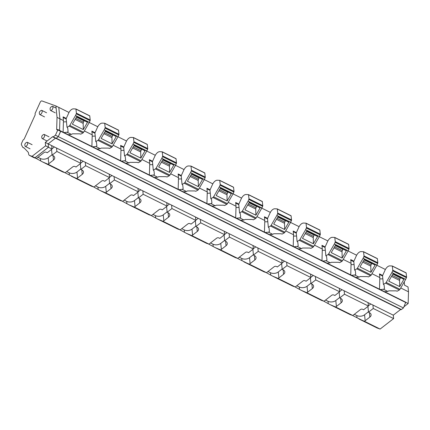 <?xml version="1.0" encoding="UTF-8"?>
<svg xmlns="http://www.w3.org/2000/svg" width="430" height="430" viewBox="0 0 430 430"><rect width="100%" height="100%" fill="white"/><g stroke="black" fill="none" stroke-linecap="round" stroke-linejoin="round"><path stroke-width="0.64" d="M50.493 110.445A2.306 1.268 -63.6 0 0 52.61 108.844A2.306 1.268 -63.6 0 0 52.471 106.285A2.306 1.268 -63.6 0 0 52.395 106.253C50.219 107.091 49.584 108.489 50.493 110.445L55.309 112.843M31.809 156.552A1.537 0.844 -63.6 0 0 31.965 156.681A1.537 0.844 -63.6 0 0 32.019 156.703L34.97 157.767L48.483 147.248L45.612 145.813L32.056 156.326L29.52 155.407A3.537 1.94 -63.6 0 1 29.407 155.359A3.537 1.94 -63.6 0 1 28.681 154.23L28.348 152.413L24.032 147.861L22.833 147.431L21.5 144.937A1.919 1.053 -63.6 0 1 21.64 143.147L22.892 140.395A1.15 0.634 -63.6 0 1 23.602 139.594A1.15 0.634 -63.6 0 0 24.311 138.793L35.018 115.192A1.15 0.634 -63.6 0 0 35.131 114.176A1.15 0.634 -63.6 0 1 35.244 113.16L40.162 102.324A1.919 1.053 -63.6 0 1 41.952 100.937L55.922 105.968L57.029 117.374L56.679 129.339A0.946 0.521 -63.6 0 0 56.884 129.817A0.946 0.521 -63.6 0 0 57.48 129.613L57.819 129.935L55.432 135.192L53.277 136.864A0.699 0.387 -63.6 0 1 52.911 136.944A0.699 0.387 -63.6 0 1 52.761 136.622L45.284 142.416L45.612 145.813M55.448 138.207L48.16 143.856L51.691 145.614L52.025 149.038L48.488 147.286M60.689 130.994L58.308 136.622L56.153 138.288A0.769 0.425 -63.6 0 0 56.228 138.24L58.297 136.638L60.727 131.214M55.948 138.39L400.975 309.632A0.769 0.425 -63.6 0 0 401.373 309.541L403.442 307.939L405.769 302.225L60.571 130.913M63.119 132.16L63.463 120.567L59.904 118.804L59.566 130.414L59.904 118.804L58.797 107.392L59.904 118.804L57.029 117.374M377.062 327.956A1.537 0.844 -63.6 0 0 377.11 327.983L352.272 315.319M351.122 314.749L350.514 314.781L330.046 304.623L323.51 301.043M322.36 300.473L321.753 300.505L301.285 290.347L294.749 286.767M293.599 286.197L292.991 286.229L272.523 276.076L265.987 272.496M264.837 271.921L264.23 271.959L237.226 258.22M236.075 257.651L235.468 257.683L215 247.524L208.464 243.944M207.314 243.375L206.706 243.407L186.238 233.248L179.702 229.668M178.552 229.099L177.945 229.131L157.649 219.058L150.941 215.392M149.791 214.823L149.183 214.855L128.887 204.782L122.179 201.116M121.029 200.547L120.421 200.579L99.954 190.425L93.418 186.846M92.267 186.271L91.66 186.308L64.656 172.57M63.506 172L62.877 172.016L42.43 161.874L35.894 158.294M34.744 157.724L34.088 157.708M31.965 156.681L34.137 157.756L36.405 158.476L34.97 157.767M36.405 158.476L44.102 152.516A1.591 1 -5.6 0 1 46.338 152.295L47.246 152.741L52.025 149.038M400.642 309.471L393.294 315.163L51.691 145.614M403.442 307.939L58.297 136.638M405.877 302.569L60.732 131.268M293.217 246.363L293.556 234.769L285.703 230.872M264.45 232.087L264.794 220.493L256.941 216.596M235.688 217.811L236.032 206.217L228.179 202.32M206.927 203.535L207.271 191.941L199.418 188.044M178.165 189.264L178.509 177.665L170.656 173.768M149.403 174.988L149.748 163.395L141.895 159.492M120.642 160.713L120.986 149.119L113.133 145.222M91.88 146.436L92.224 134.843L84.371 130.946M60.721 131.069L408.156 303.51L408.5 291.814L400.749 287.971M379.502 289.186L379.84 277.592L371.988 273.695M350.74 274.91L351.079 263.316L343.226 259.419M321.979 260.639L322.317 249.045L314.464 245.143M385.393 269.492L376.847 265.251M356.631 255.216L348.085 250.975M327.87 240.94L319.323 236.699M299.108 226.664L290.562 222.423M270.346 212.393L261.8 208.147M241.585 198.117L233.038 193.871M212.823 183.841L204.277 179.6M184.061 169.565L175.515 165.324M155.3 155.289L146.754 151.048M126.538 141.013L117.992 136.772M97.777 126.743L89.23 122.496M69.015 112.466L55.922 105.968M63.463 120.567L63.102 116.858L66.279 118.433M92.224 134.843L91.864 131.134L95.041 132.709M120.986 149.119L120.626 145.41L123.802 146.985M149.748 163.395L149.387 159.686L152.564 161.261M178.509 177.665L178.149 173.956L181.326 175.537M207.271 191.941L206.911 188.232L210.087 189.813M236.032 206.217L235.672 202.508L238.849 204.083M264.794 220.493L264.434 216.784L267.611 218.359M293.556 234.769L293.195 231.06L296.372 232.635M322.317 249.045L321.957 245.337L325.134 246.911M351.079 263.316L350.719 259.607L353.895 261.187M379.84 277.592L379.48 273.883L382.657 275.463M404.248 281.887L404.576 285.235L408.027 286.95L408.5 291.814M39.716 114.493A2.306 1.268 -63.6 0 0 41.834 112.891A2.306 1.268 -63.6 0 0 41.694 110.333A2.306 1.268 -63.6 0 0 41.619 110.3C39.442 111.139 38.807 112.536 39.716 114.493L44.532 116.89M25.236 146.42A2.306 1.268 -63.6 0 0 27.353 144.824A2.306 1.268 -63.6 0 0 27.214 142.26A2.306 1.268 -63.6 0 0 27.138 142.228C24.961 143.066 24.327 144.469 25.236 146.42L30.052 148.818M42.151 138.562A2.306 1.268 -63.6 0 0 44.268 136.96A2.306 1.268 -63.6 0 0 44.123 134.402A2.306 1.268 -63.6 0 0 44.053 134.37C41.871 135.208 41.237 136.606 42.151 138.562L46.967 140.959M393.294 315.163L393.627 318.587L380.109 329.063L377.158 328.004L358.986 318.979L364.371 321.253A5.531 3.472 -5.6 0 0 365.156 320.748L369.854 317.103A5.063 3.177 -5.6 0 0 371.106 314.728A5.063 3.177 -5.6 0 0 369.402 312.637L368.483 312.175L367.924 306.44M356.991 317.662L356.787 315.561L354.304 314.33M328.23 303.387L328.025 301.285L325.542 300.054M299.468 289.111L299.264 287.009L296.781 285.778M270.707 274.834L270.502 272.733L268.019 271.502M241.945 260.558L241.741 258.457L239.257 257.226M213.183 246.282L212.979 244.186L210.496 242.95M184.422 232.012L184.217 229.91L181.734 228.679M155.66 217.736L155.45 215.634L152.972 214.403M126.898 203.46L126.689 201.358L124.211 200.127M98.131 189.184L97.927 187.082L95.449 185.851M69.37 174.908L69.165 172.806L66.688 171.575M62.877 172.016L42.602 161.954L47.993 164.228L65.166 172.752L62.85 171.984M40.608 160.632L40.404 158.536L37.926 157.299M65.166 172.752L72.864 166.792A1.591 1 -5.6 0 1 75.105 166.566L76.008 167.017L80.786 163.314L56.878 151.446L56.545 148.022M80.786 163.314L80.453 159.89M91.611 186.26L93.928 187.028L101.625 181.062A1.591 1 -5.6 0 1 103.867 180.842L104.769 181.293L109.548 177.59L85.64 165.722L85.307 162.298M109.548 177.59L109.215 174.166M120.373 200.536L122.69 201.304L130.387 195.338A1.591 1 -5.6 0 1 132.628 195.118L133.536 195.569L138.309 191.866L114.401 179.998L114.068 176.574M138.309 191.866L137.976 188.442M149.135 214.806L151.457 215.58L159.148 209.614A1.591 1 -5.6 0 1 161.39 209.394L162.298 209.845L167.071 206.142L143.163 194.274L142.83 190.85M167.071 206.142L166.738 202.718M177.896 229.082L180.218 229.851L187.91 223.89A1.591 1 -5.6 0 1 190.151 223.67L191.06 224.116L195.833 220.418L171.925 208.55L171.591 205.126M195.833 220.418L195.5 216.989M206.658 243.358L208.98 244.127L216.672 238.166A1.591 1 -5.6 0 1 218.913 237.94L219.821 238.392L224.594 234.689L200.686 222.826L200.353 219.402M224.594 234.689L224.261 231.265M235.42 257.635L237.742 258.403L245.433 252.442A1.591 1 -5.6 0 1 247.675 252.216L248.583 252.668L253.356 248.965L229.448 237.097L229.115 233.673M253.356 248.965L253.023 245.541M264.181 271.911L266.503 272.679L274.195 266.713A1.591 1 -5.6 0 1 276.436 266.493L277.345 266.944L282.118 263.241L258.21 251.373L257.876 247.949M282.118 263.241L281.784 259.817M292.943 286.187L295.265 286.955L302.957 280.989A1.591 1 -5.6 0 1 305.198 280.769L306.106 281.22L310.879 277.517L286.971 265.649L286.638 262.225M310.879 277.517L310.546 274.093M321.704 300.457L324.026 301.231L331.718 295.265A1.591 1 -5.6 0 1 333.959 295.044L334.868 295.496L339.646 291.793L315.733 279.925L315.4 276.501M339.646 291.793L339.313 288.369M350.466 314.733L352.788 315.502L360.48 309.541A1.591 1 -5.6 0 1 362.721 309.32L363.629 309.767L368.408 306.063L344.494 294.201L344.161 290.777M368.408 306.063L368.075 302.639M393.627 318.587L373.256 308.477L372.923 305.047M403.98 306.746L408.156 303.51M63.162 117.471L66.193 118.976M91.923 131.747L94.955 133.252M120.685 146.023L123.716 147.528M149.447 160.299L152.478 161.804M178.208 174.575L181.24 176.074M206.97 188.845L210.001 190.35M235.731 203.121L238.763 204.626M264.493 217.397L267.524 218.902M293.255 231.673L296.286 233.178M322.016 245.949L325.048 247.454M350.778 260.225L353.809 261.725M379.539 274.496L382.571 276.001M373.256 308.477L368.483 312.175M380.109 329.063L364.371 321.253M356.787 315.561A5.531 3.472 174.4 0 0 364.575 314.787L365.156 320.748M368.445 311.788L364.575 314.787M370.778 303.988L368.386 305.843M350.493 314.765L330.224 304.709L335.61 306.977A5.531 3.472 174.4 0 0 336.389 306.472L341.092 302.827L340.662 298.372M352.788 315.502L335.61 306.977M328.025 301.285A5.531 3.472 174.4 0 0 335.814 300.511L336.389 306.472M339.678 297.512L335.814 300.511M342.017 289.712L339.625 291.567M321.731 300.495L301.462 290.433L306.848 292.706A5.531 3.472 174.4 0 0 307.627 292.196L312.331 288.552L311.895 284.096A5.063 3.177 -5.6 0 1 313.583 286.181A5.063 3.177 -5.6 0 1 312.331 288.552M324.026 301.231L306.848 292.706M299.264 287.009A5.531 3.472 174.4 0 0 307.052 286.24L307.627 292.196M310.917 283.241L307.052 286.24M313.255 275.437L310.858 277.291M292.97 286.219L272.701 276.157L278.086 278.43A5.531 3.472 174.4 0 0 278.866 277.92L283.569 274.275L283.133 269.82M295.265 286.955L278.086 278.43M270.502 272.733A5.531 3.472 174.4 0 0 278.285 271.964L278.866 277.92M282.155 268.965L278.285 271.964M284.493 261.161L282.096 263.02M264.208 271.943L243.939 261.881L249.325 264.154A5.531 3.472 174.4 0 0 250.104 263.649L254.807 260L254.372 255.544M266.503 272.679L249.325 264.154M241.741 258.457A5.531 3.472 174.4 0 0 249.524 257.688L250.104 263.649M253.394 254.689L249.524 257.688M255.732 246.884L253.334 248.744M235.447 257.667L215.172 247.605L220.563 249.878A5.531 3.472 174.4 0 0 221.343 249.373L226.046 245.729L225.61 241.268M237.742 258.403L220.563 249.878M212.979 244.186A5.531 3.472 174.4 0 0 220.762 243.412L221.343 249.373M224.632 240.413L220.762 243.412M226.97 232.608L224.573 234.468M206.685 243.391L186.41 233.329L191.801 235.602A5.531 3.472 174.4 0 0 192.581 235.097L197.284 231.453L196.849 226.992M208.98 244.127L191.801 235.602M184.217 229.91A5.531 3.472 174.4 0 0 192 229.136L192.581 235.097M195.87 226.137L192 229.136M198.208 218.338L195.811 220.192M177.923 229.115L157.649 219.058L163.04 221.326A5.531 3.472 174.4 0 0 163.819 220.821L168.522 217.177L168.087 212.721A5.063 3.177 -5.6 0 1 169.775 214.806A5.063 3.177 -5.6 0 1 168.522 217.177M180.218 229.851L163.04 221.326M155.45 215.634A5.531 3.472 174.4 0 0 163.239 214.86L163.819 220.821M167.109 211.861L163.239 214.86M169.447 204.062L167.05 205.916M149.162 214.844L128.887 204.782L134.278 207.056A5.531 3.472 174.4 0 0 135.058 206.545L139.761 202.901L139.325 198.445A5.063 3.177 -5.6 0 1 141.013 200.53A5.063 3.177 -5.6 0 1 139.761 202.901M151.457 215.58L134.278 207.056M126.689 201.358A5.531 3.472 174.4 0 0 134.477 200.59L135.058 206.545M138.347 197.59L134.477 200.59M140.685 189.786L138.288 191.646M120.4 200.568L100.126 190.506L105.517 192.78A5.531 3.472 174.4 0 0 106.296 192.269L110.999 188.625L110.564 184.169M122.69 201.304L105.517 192.78M97.927 187.082A5.531 3.472 174.4 0 0 105.716 186.314L106.296 192.269M109.585 183.314L105.716 186.314M111.924 175.51L109.526 177.37M91.638 186.292L71.364 176.23L76.755 178.504A5.531 3.472 174.4 0 0 77.534 177.999L82.237 174.349L81.802 169.893M93.928 187.028L76.755 178.504M69.165 172.806A5.531 3.472 174.4 0 0 76.954 172.038L77.534 177.999M80.824 169.038L76.954 172.038M83.162 161.234L80.765 163.094M40.404 158.536A5.531 3.472 174.4 0 0 48.192 157.762L48.773 163.722A5.531 3.472 174.4 0 1 47.993 164.228M52.062 154.762L48.192 157.762M54.4 146.958L52.003 148.818M56.878 151.446L52.1 155.149L51.541 149.414M52.1 155.149L53.024 155.606A5.063 3.177 -5.6 0 1 54.723 157.702A5.063 3.177 -5.6 0 1 53.476 160.078L48.773 163.722M85.64 165.722L80.861 169.425L80.302 163.69M80.861 169.425L81.786 169.882A5.063 3.177 -5.6 0 1 83.484 171.978A5.063 3.177 -5.6 0 1 82.237 174.349M114.401 179.998L109.623 183.701L109.064 177.966M109.623 183.701L110.548 184.158A5.063 3.177 -5.6 0 1 112.251 186.254A5.063 3.177 -5.6 0 1 110.999 188.625M143.163 194.274L138.385 197.977L137.826 192.242M138.385 197.977L139.309 198.434M171.925 208.55L167.146 212.253L166.587 206.513M167.146 212.253L168.071 212.71M200.686 222.826L195.908 226.529L195.349 220.789M195.908 226.529L196.832 226.986A5.063 3.177 -5.6 0 1 198.536 229.082A5.063 3.177 -5.6 0 1 197.284 231.453M229.448 237.097L224.67 240.8L224.111 235.065M224.67 240.8L225.594 241.257A5.063 3.177 -5.6 0 1 227.298 243.353A5.063 3.177 -5.6 0 1 226.046 245.729M258.21 251.373L253.431 255.076L252.872 249.341M253.431 255.076L254.356 255.533A5.063 3.177 -5.6 0 1 256.06 257.629A5.063 3.177 -5.6 0 1 254.807 260M286.971 265.649L282.193 269.352L281.639 263.617M282.193 269.352L283.117 269.809A5.063 3.177 -5.6 0 1 284.821 271.905A5.063 3.177 -5.6 0 1 283.569 274.275M315.733 279.925L310.954 283.628L310.401 277.893M310.954 283.628L311.879 284.085M344.494 294.201L339.721 297.904L339.162 292.163M339.721 297.904L340.641 298.361A5.063 3.177 -5.6 0 1 342.344 300.457A5.063 3.177 -5.6 0 1 341.092 302.827M76.578 116.858L87.091 122.077A0.769 0.425 -63.6 0 0 87.161 122.125A0.769 0.425 -63.6 0 0 87.838 121.701L83.307 129.575L83.173 123.378L75.121 119.384M75.965 109.005L89.73 115.82L90.203 119.997A0.962 0.527 -63.6 0 1 90.074 120.669L89.279 122.416L76.911 116.277L72.38 124.152L83.307 129.575M84.162 120.636A1.15 0.634 -63.6 0 0 84.038 120.873L76.432 117.1M83.173 123.378A1.919 1.053 -63.6 0 1 83.452 122.168L84.038 120.873M75.47 115.562L76.266 113.816A0.962 0.527 -63.6 0 0 76.4 113.149L75.927 108.973L73.503 108.849A5.762 3.166 -63.6 0 0 68.687 113.122L66.161 118.691L66.999 127.301L69.155 126.103A1.344 0.736 -63.6 0 0 69.8 125.42L75.47 115.562L76.911 116.277M89.279 122.416L83.608 132.273L69.8 125.42M66.999 127.301L67.682 127.887L68.123 131.677L67.107 132.241L71.418 134.386L72.439 133.816L79.657 133.832L80.808 134.155L82.963 132.956A1.344 0.736 -63.6 0 0 83.608 132.273M63.425 121.883L66.467 121.824M67.107 132.241L63.919 132.558M71.418 134.386L68.23 134.697M105.339 131.129L115.853 136.348A0.769 0.425 -63.6 0 0 115.923 136.401A0.769 0.425 -63.6 0 0 116.6 135.977L112.069 143.851L111.934 137.654L103.883 133.655M104.727 123.276L118.492 130.096L118.97 134.273A0.962 0.527 -63.6 0 1 118.836 134.945L118.04 136.686L105.672 130.548L101.141 138.428L112.069 143.851M112.923 134.912A1.15 0.634 -63.6 0 0 112.8 135.149L105.194 131.376M111.934 137.654A1.919 1.053 -63.6 0 1 112.214 136.444L112.8 135.149M104.232 129.838L105.028 128.092A0.962 0.527 -63.6 0 0 105.162 127.42L104.689 123.243L102.265 123.125A5.762 3.166 -63.6 0 0 97.449 127.398L94.922 132.961L95.766 141.577L97.916 140.379A1.344 0.736 -63.6 0 0 98.561 139.696L104.232 129.838L105.672 130.548M118.04 136.686L112.37 146.544L98.561 139.696M95.766 141.577L96.444 142.163L96.884 145.953L95.868 146.517L100.179 148.662L101.2 148.092L108.419 148.108L109.569 148.431L111.725 147.232A1.344 0.736 -63.6 0 0 112.37 146.544M92.187 136.154L95.229 136.1M95.868 146.517L92.681 146.834M100.179 148.662L96.992 148.974M134.101 145.404L144.614 150.624A0.769 0.425 -63.6 0 0 144.684 150.677A0.769 0.425 -63.6 0 0 145.362 150.247L140.83 158.127L140.696 151.93L132.644 147.931M133.488 137.552L147.253 144.373L147.732 148.549A0.962 0.527 -63.6 0 1 147.597 149.221L146.802 150.962L134.434 144.824L129.903 152.704L140.83 158.127M141.69 149.189A1.15 0.634 -63.6 0 0 141.561 149.425L133.956 145.652M140.696 151.93A1.919 1.053 -63.6 0 1 140.975 150.72L141.561 149.425M132.994 144.109L133.789 142.368A0.962 0.527 -63.6 0 0 133.923 141.696L133.451 137.519L131.026 137.401A5.762 3.166 -63.6 0 0 126.21 141.674L123.689 147.237L124.528 155.853L126.678 154.655A1.344 0.736 -63.6 0 0 127.323 153.967L132.994 144.109L134.434 144.824M146.802 150.962L141.131 160.82L127.323 153.967M124.528 155.853L125.205 156.439L125.646 160.229L124.63 160.793L128.941 162.932L129.962 162.368L137.181 162.384L138.331 162.707L140.486 161.508A1.344 0.736 -63.6 0 0 141.131 160.82M120.948 150.43L123.99 150.376M124.63 160.793L121.443 161.11M128.941 162.932L125.754 163.25M173.446 164.948L162.852 159.691L173.376 164.9A0.769 0.425 -63.6 0 0 173.446 164.948A0.769 0.425 -63.6 0 0 174.123 164.523L169.592 172.403L169.458 166.2L161.406 162.207M162.25 151.828L176.015 158.649L176.494 162.825A0.962 0.527 -63.6 0 1 176.359 163.497L175.564 165.238L163.196 159.1L158.665 166.974L169.592 172.403M170.452 163.464A1.15 0.634 -63.6 0 0 170.323 163.701L162.717 159.928M169.458 166.2A1.919 1.053 -63.6 0 1 169.737 164.996L170.323 163.701M161.755 158.385L162.551 156.644A0.962 0.527 -63.6 0 0 162.685 155.972L162.212 151.795L159.788 151.677A5.762 3.166 -63.6 0 0 154.972 155.95L152.451 161.513L153.29 170.129L155.44 168.931A1.344 0.736 -63.6 0 0 156.085 168.243L161.755 158.385L163.196 159.1M175.564 165.238L169.893 175.096L156.085 168.243M153.29 170.129L153.967 170.715L154.408 174.499L153.392 175.069L157.708 177.208L158.724 176.644L165.942 176.66L167.093 176.983L169.248 175.784A1.344 0.736 -63.6 0 0 169.893 175.096M149.71 164.706L152.752 164.647M153.392 175.069L150.204 175.381M157.708 177.208L154.515 177.525M202.207 179.224L191.613 173.967L202.138 179.176A0.769 0.425 -63.6 0 0 202.207 179.224A0.769 0.425 -63.6 0 0 202.885 178.799L198.354 186.674L198.219 180.476L190.167 176.483M191.011 166.104L204.777 172.924L205.255 177.101A0.962 0.527 -63.6 0 1 205.121 177.767L204.325 179.514L191.957 173.376L187.426 181.25L198.354 186.674M199.214 177.74A1.15 0.634 -63.6 0 0 199.085 177.977L191.479 174.204M198.219 180.476A1.919 1.053 -63.6 0 1 198.499 179.272L199.085 177.977M190.517 172.661L191.312 170.92A0.962 0.527 -63.6 0 0 191.447 170.248L190.974 166.071L188.55 165.953A5.762 3.166 -63.6 0 0 183.734 170.221L181.213 175.789L182.051 184.405L184.201 183.207A1.344 0.736 -63.6 0 0 184.846 182.519L190.517 172.661L191.957 173.376M204.325 179.514L198.655 189.372L184.846 182.519M182.051 184.405L182.728 184.991L183.169 188.775L182.153 189.345L186.47 191.484L187.485 190.92L194.704 190.936L195.854 191.259L198.01 190.06A1.344 0.736 -63.6 0 0 198.655 189.372M178.471 178.982L181.514 178.923M182.153 189.345L178.966 189.657M186.47 191.484L183.277 191.801M230.969 193.5L220.375 188.243L230.899 193.452A0.769 0.425 -63.6 0 0 230.969 193.5A0.769 0.425 -63.6 0 0 231.646 193.075L227.121 200.95L226.981 194.752L218.929 190.759M219.773 180.38L233.538 187.2L234.017 191.377A0.962 0.527 -63.6 0 1 233.882 192.043L233.087 193.79L220.719 187.652L216.188 195.526L227.121 200.95M227.975 192.011A1.15 0.634 -63.6 0 0 227.846 192.253L220.241 188.48M226.981 194.752A1.919 1.053 -63.6 0 1 227.26 193.548L227.846 192.253M219.278 186.937L220.074 185.19A0.962 0.527 -63.6 0 0 220.208 184.524L219.735 180.347L217.311 180.229A5.762 3.166 -63.6 0 0 212.495 184.497L209.974 190.065L210.813 198.681L212.963 197.483A1.344 0.736 -63.6 0 0 213.613 196.795L219.278 186.937L220.719 187.652M233.087 193.79L227.416 203.648L213.613 196.795M210.813 198.681L211.49 199.262L211.931 203.051L210.915 203.616L215.231 205.76L216.247 205.196L223.466 205.207L224.616 205.529L226.771 204.331A1.344 0.736 -63.6 0 0 227.416 203.648M207.233 193.258L210.275 193.199M210.915 203.616L207.728 203.933M215.231 205.76L212.038 206.072M249.147 202.503L259.661 207.722A0.769 0.425 -63.6 0 0 259.731 207.776A0.769 0.425 -63.6 0 0 260.408 207.351L255.882 215.226L255.743 209.028L247.696 205.035M248.535 194.656L262.3 201.471L262.778 205.648A0.962 0.527 -63.6 0 1 262.644 206.319L261.849 208.066L249.481 201.928L244.95 209.802L255.882 215.226M256.737 206.287A1.15 0.634 -63.6 0 0 256.608 206.524L249.008 202.75M255.743 209.028A1.919 1.053 -63.6 0 1 256.022 207.819L256.608 206.524M248.04 201.213L248.836 199.466A0.962 0.527 -63.6 0 0 248.97 198.8L248.497 194.623L246.073 194.5A5.762 3.166 -63.6 0 0 241.257 198.773L238.736 204.336L239.575 212.952L241.725 211.753A1.344 0.736 -63.6 0 0 242.375 211.071L248.04 201.213L249.481 201.928M261.849 208.066L256.178 217.924L242.375 211.071M239.575 212.952L240.252 213.538L240.692 217.327L239.677 217.892L243.993 220.036L245.009 219.467L252.227 219.483L253.377 219.805L255.533 218.607A1.344 0.736 -63.6 0 0 256.178 217.924M235.995 207.529L239.037 207.475M239.677 217.892L236.489 218.209M243.993 220.036L240.8 220.348M277.909 216.779L288.423 221.998A0.769 0.425 -63.6 0 0 288.492 222.052A0.769 0.425 -63.6 0 0 289.17 221.627L284.644 229.502L284.51 223.304L276.458 219.305M277.296 208.926L291.062 215.747L291.54 219.924A0.962 0.527 -63.6 0 1 291.406 220.595L290.61 222.337L278.242 216.199L273.711 224.078L284.644 229.502M285.498 220.563A1.15 0.634 -63.6 0 0 285.369 220.8L277.769 217.026M284.51 223.304A1.919 1.053 -63.6 0 1 284.784 222.095L285.369 220.8M276.802 215.489L277.597 213.742A0.962 0.527 -63.6 0 0 277.732 213.07L277.259 208.894L274.834 208.776A5.762 3.166 -63.6 0 0 270.019 213.049L267.498 218.612L268.336 227.228L270.491 226.029A1.344 0.736 -63.6 0 0 271.137 225.347L276.802 215.489L278.242 216.199M290.61 222.337L284.94 232.195L271.137 225.347M268.336 227.228L269.013 227.814L269.454 231.603L268.438 232.168L272.754 234.312L273.77 233.743L280.994 233.759L282.139 234.081L284.294 232.883A1.344 0.736 -63.6 0 0 284.94 232.195M264.756 221.805L267.804 221.751M268.438 232.168L265.251 232.485M272.754 234.312L269.567 234.624M306.671 231.055L317.184 236.274A0.769 0.425 -63.6 0 0 317.254 236.328A0.769 0.425 -63.6 0 0 317.931 235.898L313.406 243.778L313.271 237.58L305.219 233.581M306.058 223.202L319.823 230.023L320.302 234.2A0.962 0.527 -63.6 0 1 320.167 234.871L319.372 236.613L307.004 230.475L302.473 238.354L313.406 243.778M314.26 234.839A1.15 0.634 -63.6 0 0 314.131 235.076L306.531 231.302M313.271 237.58A1.919 1.053 -63.6 0 1 313.545 236.371L314.131 235.076M305.569 229.76L306.359 228.018A0.962 0.527 -63.6 0 0 306.493 227.346L306.02 223.17L303.596 223.052A5.762 3.166 -63.6 0 0 298.78 227.325L296.259 232.888L297.098 241.504L299.253 240.305A1.344 0.736 -63.6 0 0 299.898 239.618L305.569 229.76L307.004 230.475M319.372 236.613L313.701 246.471L299.898 239.618M297.098 241.504L297.775 242.09L298.216 245.879L297.2 246.444L301.516 248.583L302.532 248.019L309.756 248.035L310.901 248.357L313.056 247.159A1.344 0.736 -63.6 0 0 313.701 246.471M293.518 236.081L296.566 236.027M297.2 246.444L294.012 246.755M301.516 248.583L298.329 248.9M346.016 250.599L335.427 245.342L345.946 250.55A0.769 0.425 -63.6 0 0 346.016 250.599A0.769 0.425 -63.6 0 0 346.693 250.174L342.167 258.054L342.033 251.851L333.981 247.857M334.819 237.478L348.59 244.299L349.063 248.475A0.962 0.527 -63.6 0 1 348.929 249.147L348.133 250.889L335.765 244.751L331.234 252.625L342.167 258.054M343.022 249.115A1.15 0.634 -63.6 0 0 342.893 249.352L335.292 245.578M342.033 251.851A1.919 1.053 -63.6 0 1 342.307 250.647L342.893 249.352M334.33 244.036L335.12 242.294A0.962 0.527 -63.6 0 0 335.255 241.622L334.782 237.446L332.358 237.328A5.762 3.166 -63.6 0 0 327.542 241.601L325.021 247.164L325.859 255.78L328.015 254.581A1.344 0.736 -63.6 0 0 328.66 253.893L334.33 244.036L335.765 244.751M348.133 250.889L342.463 260.747L328.66 253.893M325.859 255.78L326.537 256.366L326.977 260.15L325.962 260.72L330.278 262.859L331.293 262.295L338.517 262.311L339.662 262.633L341.818 261.435A1.344 0.736 -63.6 0 0 342.463 260.747M322.28 250.357L325.327 250.298M325.962 260.72L322.774 261.031M330.278 262.859L327.09 263.176M374.777 264.875L364.188 259.618L374.707 264.826A0.769 0.425 -63.6 0 0 374.777 264.875A0.769 0.425 -63.6 0 0 375.46 264.45L370.929 272.324L370.794 266.127L362.743 262.133M363.581 251.754L377.352 258.575L377.825 262.751A0.962 0.527 -63.6 0 1 377.69 263.418L376.895 265.165L364.527 259.027L359.996 266.901L370.929 272.324M371.783 263.391A1.15 0.634 -63.6 0 0 371.654 263.628L364.054 259.854M370.794 266.127A1.919 1.053 -63.6 0 1 371.068 264.923L371.654 263.628M363.092 258.312L363.882 256.57A0.962 0.527 -63.6 0 0 364.017 255.898L363.543 251.722L361.119 251.604A5.762 3.166 -63.6 0 0 356.309 255.871L353.783 261.44L354.621 270.056L356.776 268.857A1.344 0.736 -63.6 0 0 357.421 268.169L363.092 258.312L364.527 259.027M376.895 265.165L371.224 275.023L357.421 268.169M354.621 270.056L355.298 270.637L355.739 274.426L354.723 274.996L359.039 277.135L360.055 276.571L367.279 276.587L368.424 276.909L370.579 275.711A1.344 0.736 -63.6 0 0 371.224 275.023M351.041 264.633L354.089 264.574M354.723 274.996L351.536 275.308M359.039 277.135L355.852 277.452M392.956 273.883L403.469 279.102A0.769 0.425 -63.6 0 0 403.539 279.151A0.769 0.425 -63.6 0 0 404.221 278.726L399.69 286.6L399.556 280.403L391.504 276.409M392.343 266.03L406.113 272.851L406.587 277.027A0.962 0.527 -63.6 0 1 406.452 277.694L405.657 279.441L393.289 273.303L388.758 281.177L399.69 286.6M400.545 277.662A1.15 0.634 -63.6 0 0 400.416 277.904L392.816 274.125M399.556 280.403A1.919 1.053 -63.6 0 1 399.83 279.199L400.416 277.904M391.854 272.588L392.644 270.841A0.962 0.527 -63.6 0 0 392.778 270.174L392.305 265.998L389.881 265.88A5.762 3.166 -63.6 0 0 385.07 270.147L382.544 275.716L383.383 284.332L385.538 283.133A1.344 0.736 -63.6 0 0 386.183 282.445L391.854 272.588L393.289 273.303M405.657 279.441L399.986 289.299L386.183 282.445M383.383 284.332L384.06 284.913L384.501 288.702L383.485 289.266L387.801 291.411L388.817 290.841L396.041 290.857L397.186 291.18L399.341 289.981A1.344 0.736 -63.6 0 0 399.986 289.299M379.803 278.909L382.85 278.85M383.485 289.266L380.297 289.583M387.801 291.411L384.613 291.723M55.438 138.202L48.16 143.846L48.488 147.243L34.932 157.751L32.056 156.326M48.16 143.846L45.284 142.416M52.911 136.944L55.787 138.374A0.699 0.387 -63.6 0 0 56.153 138.288L53.277 136.864M34.932 157.751L29.52 155.407M60.694 131.36L57.819 129.935M58.308 136.622L55.432 135.192M24.322 148.167L22.833 147.431M34.115 157.74L32.019 156.703M401.373 309.541L56.228 138.24M369.424 312.642L369.854 317.103M53.476 160.078L53.041 155.617M89.306 122.351L75.503 115.503M83.452 122.168L75.723 118.336M90.074 120.669L76.266 113.816M82.963 132.956L69.155 126.103M90.203 119.997L76.4 113.149M89.816 115.971L76.008 109.118M118.067 136.627L104.264 129.774M112.214 136.444L104.485 132.612M118.836 134.945L105.028 128.092M111.725 147.232L97.916 140.379M118.97 134.273L105.162 127.42M118.578 130.247L104.769 123.394M146.829 150.903L133.026 144.05M140.975 150.72L133.246 146.888M147.597 149.221L133.789 142.368M140.486 161.508L126.678 154.655M147.732 148.549L133.923 141.696M147.339 144.523L133.531 137.67M175.596 165.179L161.787 158.326M169.737 164.996L162.008 161.159M176.359 163.497L162.551 156.644M169.248 175.784L155.44 168.931M176.494 162.825L162.685 155.972M176.101 158.794L162.293 151.946M204.357 179.455L190.549 172.602M198.499 179.272L190.769 175.435M205.121 177.767L191.312 170.92M198.01 190.06L184.201 183.207M205.255 177.101L191.447 170.248M204.863 173.07L191.054 166.216M233.119 193.731L219.311 186.878M227.26 193.548L219.531 189.711M233.882 192.043L220.074 185.19M226.771 204.331L212.963 197.483M234.017 191.377L220.208 184.524M233.624 187.346L219.816 180.493M261.881 208.002L248.072 201.154M256.022 207.819L248.293 203.987M262.644 206.319L248.836 199.466M255.533 218.607L241.725 211.753M262.778 205.648L248.97 198.8M262.386 201.622L248.578 194.768M290.642 222.278L276.834 215.425M284.784 222.095L277.054 218.263M291.406 220.595L277.597 213.742M284.294 232.883L270.491 226.029M291.54 219.924L277.732 213.07M291.148 215.898L277.339 209.044M319.404 236.554L305.596 229.701M313.545 236.371L305.821 232.539M320.167 234.871L306.359 228.018M313.056 247.159L299.253 240.305M320.302 234.2L306.493 227.346M319.909 230.174L306.101 223.321M348.166 250.83L334.357 243.977M342.307 250.647L334.583 246.809M348.929 249.147L335.12 242.294M341.818 261.435L328.015 254.581M349.063 248.475L335.255 241.622M348.671 244.444L334.863 237.596M376.927 265.106L363.119 258.253M371.068 264.923L363.345 261.085M377.69 263.418L363.882 256.57M370.579 275.711L356.776 268.857M377.825 262.751L364.017 255.898M377.433 258.72L363.624 251.867M405.689 279.382L391.88 272.529M399.83 279.199L392.106 275.361M406.452 277.694L392.644 270.841M399.341 289.981L385.538 283.133M406.587 277.027L392.778 270.174M406.194 272.996L392.386 266.143M57.394 129.693L56.679 129.339M56.126 108.102L52.471 106.285M46.585 112.757L41.694 110.333M32.099 144.684L27.214 142.26M49.015 136.826L44.123 134.402M87.161 122.125L76.567 116.869M89.73 115.82L75.927 108.973M115.923 136.401L105.329 131.145M118.492 130.096L104.689 123.243M144.684 150.677L134.09 145.421M147.253 144.373L133.451 137.519M176.015 158.649L162.212 151.795M204.777 172.924L190.974 166.071M233.538 187.2L219.735 180.347M259.731 207.776L249.137 202.519M262.3 201.471L248.497 194.623M288.492 222.052L277.904 216.795M291.062 215.747L277.259 208.894M317.254 236.328L306.665 231.071M319.823 230.023L306.02 223.17M348.59 244.299L334.782 237.446M377.352 258.575L363.543 251.722M403.539 279.151L392.95 273.894M406.113 272.851L392.305 265.998M60.635 130.946L57.76 129.516M32.282 156.789L29.407 155.359"/></g></svg>
